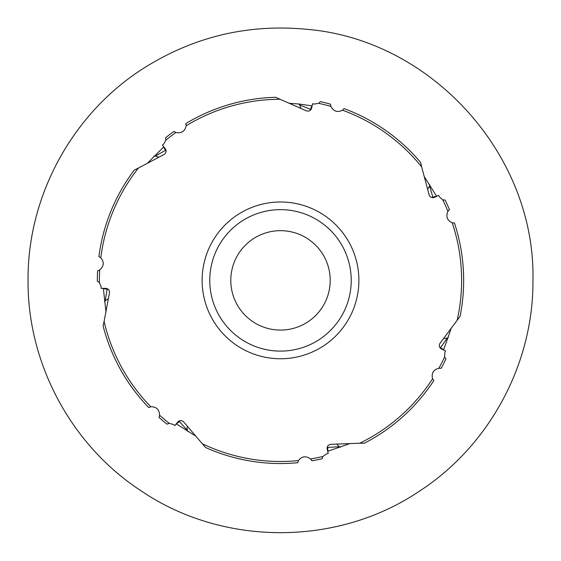 <?xml version="1.0" encoding="UTF-8"?>
<svg xmlns="http://www.w3.org/2000/svg" width="561" height="561" viewBox="0 0 561 561"><rect width="100%" height="100%" fill="white"/><g stroke="black" fill="none" stroke-linecap="round" stroke-linejoin="round"><path stroke-width="0.84" d="M108.189 298.81L105.237 300.689L104.472 301.762M104.094 321.425L103.091 325.899A183.159 183.159 0 0 0 148.714 407.574L150.762 406.753A181.119 181.119 0 0 1 104.094 321.425L109.479 292.87C109.605 290.226 108.357 288.726 105.72 288.368L101.134 288.368L101.148 286.832L99.395 282.513A181.119 181.119 0 0 1 99.683 269.918C103.995 266.173 104.367 262.113 100.805 257.737L98.883 256.65A183.159 183.159 0 0 1 134.296 170.053L138.42 168.048A181.119 181.119 0 0 0 100.805 257.737M158.658 157.15L155.348 156.014L154.03 156.084M300.871 108.287L299.7 104.984L298.817 104.002M427.748 189.001L429.593 186.028L429.817 184.73M443.744 338.528L447.222 338.122L448.379 337.484M336.817 444.263L339.3 446.724L340.52 447.229M187.479 426.584L186.988 427.727L187.472 431.332M279.736 99.262A181.119 181.119 0 0 0 186.161 125.769L185.81 123.588A183.159 183.159 0 0 1 275.591 97.284L306.376 110.861C308.922 111.576 310.661 110.685 311.6 108.196L312.617 103.722L314.111 104.08L318.718 103.336A181.119 181.119 0 0 1 330.927 106.422C333.62 111.457 337.498 112.726 342.561 110.222L344.04 108.589A183.159 183.159 0 0 1 420.589 162.381L421.627 166.855A181.119 181.119 0 0 0 342.561 110.222M457.243 319.931A181.119 181.119 0 0 0 452.222 222.808L454.424 222.948A183.159 183.159 0 0 1 460.097 316.334L440.006 343.325C438.744 345.646 439.221 347.54 441.444 349.005L445.574 350.997L444.894 352.371L444.6 357.027A181.119 181.119 0 0 1 438.87 368.247C433.358 369.755 431.262 373.247 432.58 378.738L433.835 380.547A183.159 183.159 0 0 1 364.362 443.204L359.776 443.218A181.119 181.119 0 0 0 432.58 378.738M202.605 443.884A181.119 181.119 0 0 0 298.417 460.602L297.786 462.713A183.159 183.159 0 0 1 205.48 447.468L183.636 421.872C181.652 420.126 179.702 420.175 177.774 422.005L174.913 425.596L173.728 424.628L169.254 423.303A181.119 181.119 0 0 1 159.59 415.224C159.345 409.516 156.407 406.69 150.762 406.753M330.927 106.422L330.464 104.164A183.159 183.159 0 0 0 320.345 101.604L318.718 103.336M165.909 140.117L165.572 137.761A183.159 183.159 0 0 1 173.889 131.442L175.937 132.487A181.119 181.119 0 0 0 165.909 140.117L163.623 144.177L162.417 145.124L165.278 148.707C166.638 150.993 166.245 152.908 164.107 154.457L138.42 168.048M202.121 280.374A78.379 78.379 0 0 0 319.693 348.255A78.379 78.379 0 0 0 319.693 212.493A78.379 78.379 0 0 0 202.121 280.374M310.542 458.982A181.119 181.119 0 0 0 322.884 456.465L322.168 458.73A183.159 183.159 0 0 1 311.937 460.812L310.542 458.982C305.927 455.616 301.888 456.156 298.417 460.602M322.884 456.465L326.705 453.793L328.206 453.463L327.189 448.996C326.951 446.346 328.136 444.789 330.738 444.326L359.776 443.218M447.944 211.343A181.119 181.119 0 0 0 442.741 199.87L445.111 200.067A183.159 183.159 0 0 1 449.424 209.576L447.944 211.343C445.686 216.588 447.11 220.41 452.222 222.808M442.741 199.87L439.284 196.736L438.639 195.347L434.502 197.339C431.97 198.159 430.196 197.353 429.165 194.919L421.627 166.855M175.937 132.487C181.554 133.525 184.962 131.281 186.161 125.769M438.87 368.247L441.177 368.297A183.159 183.159 0 0 0 445.925 358.998L444.6 357.027M159.59 415.224L159.029 417.454A183.159 183.159 0 0 0 167.038 424.158L169.254 423.303M99.683 269.918L97.586 270.872A183.159 183.159 0 0 0 97.341 281.306L99.395 282.513M209.765 280.374A70.735 70.735 0 0 0 315.864 341.635A70.735 70.735 0 0 0 315.864 219.12A70.735 70.735 0 0 0 209.765 280.374M230.795 280.374A49.705 49.705 0 0 0 305.352 323.424A49.705 49.705 0 0 0 305.352 237.331A49.705 49.705 0 0 0 230.795 280.374M97.586 270.872L98.974 270.304M159.029 417.454L159.45 416.017M311.937 460.812L311.075 459.592M441.177 368.297L439.677 368.212M449.424 209.576L448.421 210.684M330.464 104.164L330.71 105.643M173.889 131.442L175.193 132.172M105.237 300.689L107.109 289.238L103.364 288.571M108.448 289.497A75.679 5.28 -0 0 0 107.109 289.238A3.822 3.555 100.1 0 0 107.165 288.649M155.348 156.014L165.46 150.341L163.651 146.996M166.091 151.547A75.679 5.28 51.4 0 0 165.46 150.341A3.822 3.555 151.5 0 0 165.958 150.011M299.7 104.984L310.436 109.36L311.923 105.861M309.889 110.608A75.679 5.28 102.9 0 0 310.436 109.36A3.822 3.555 -157 0 0 311.004 109.542M429.593 186.028L432.868 197.156L436.535 196.133M431.556 197.507A75.679 5.28 154.3 0 0 432.868 197.156A3.822 3.555 -105.6 0 0 433.078 197.71M447.222 338.122L440.567 347.617L443.646 349.847M439.473 346.803A75.679 5.28 -154.3 0 0 440.567 347.617A3.822 3.555 -54.2 0 0 440.259 348.129M339.3 446.724L327.729 447.44L327.912 451.24M327.68 446.079A75.679 5.28 -102.9 0 0 327.729 447.44A3.822 3.555 -2.7 0 0 327.133 447.524M187.108 430.063L179.324 421.465L176.47 423.976M180.362 420.582A75.679 5.28 -51.4 0 0 179.324 421.465A3.822 3.555 48.7 0 0 178.896 421.052M327.708 451.296L349.784 443.604M196.084 436.311L176.301 423.857M436.633 196.315L424.214 176.505M451.317 327.975L443.569 350.029M163.805 146.863L147.255 163.37M288.901 103.252L299.357 104.058L312.126 105.896M103.357 288.368L105.945 311.6M307.344 29.354C247.815 23.583 192.844 36.809 142.445 69.017C72.124 114.171 27.608 196.175 28.05 279.75C27.187 363.416 71.401 445.722 141.631 491.198C223.103 546.281 336.873 546.498 418.555 491.731C488.876 446.577 533.392 364.58 532.95 281.005C535.993 155.614 432.314 39.964 307.344 29.354"/></g></svg>
